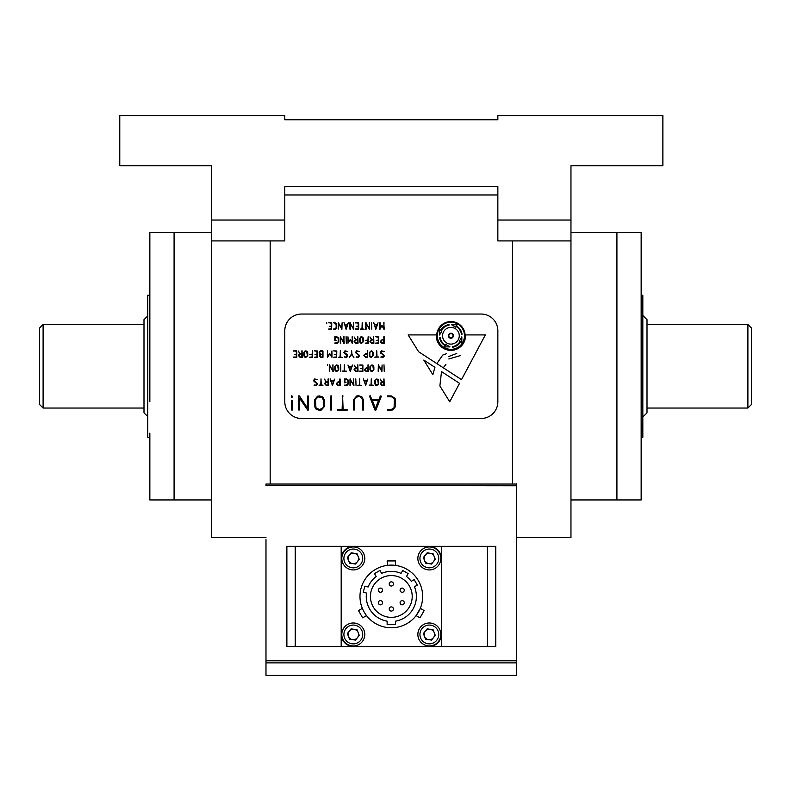 <?xml version="1.0" encoding="UTF-8"?>
<svg xmlns="http://www.w3.org/2000/svg" width="791" height="791" viewBox="0 0 791 791"><rect width="100%" height="100%" fill="white"/><g stroke="black" fill="none" stroke-linecap="round" stroke-linejoin="round"><path stroke-width="1.19" d="M284.79 194.962L497.855 194.962M270.166 240.919L270.166 484.043L270.166 240.919M512.479 240.919L512.479 484.043L512.479 240.919M265.984 537.544L211.672 537.544L211.672 220.036L284.79 220.036L284.79 240.919L211.672 240.919M211.672 499.942L174.079 499.942L174.079 232.564L149.845 232.564L149.845 401.769M570.964 232.564L641.155 232.564L641.155 499.942L616.921 499.942L616.921 232.564L616.921 499.942L570.964 499.942M516.661 537.544L570.964 537.544L570.964 240.919L497.855 240.919L497.855 220.036L570.964 220.036L570.964 240.919M265.984 539.63L265.984 660.792L516.661 660.792L516.661 675.415L265.984 675.415L265.984 662.878L516.661 662.878L265.984 662.878L265.984 660.792L516.661 660.792L516.661 484.043L265.984 484.043L265.984 485.476L516.661 485.476M265.984 484.339L265.984 485.328M516.661 539.63L516.661 485.783L265.984 485.476M516.661 483.548L516.661 484.043M391.318 575.561A20.892 20.892 0 0 1 412.21 596.454A20.892 20.892 0 0 1 391.318 617.346A20.892 20.892 0 0 1 370.435 596.454A20.892 20.892 0 0 1 391.318 575.561M353.3 629.25A5.221 5.221 0 0 0 348.08 634.471A5.221 5.221 0 0 0 353.3 639.692A5.221 5.221 0 0 0 358.531 634.471A5.221 5.221 0 0 0 353.3 629.25M353.3 553.216A5.221 5.221 0 0 0 348.08 558.436A5.221 5.221 0 0 0 353.3 563.657A5.221 5.221 0 0 0 358.531 558.436A5.221 5.221 0 0 0 353.3 553.216M429.345 629.25A5.221 5.221 0 0 0 424.114 634.471A5.221 5.221 0 0 0 429.345 639.692A5.221 5.221 0 0 0 434.566 634.471A5.221 5.221 0 0 0 429.345 629.25M429.345 553.216A5.221 5.221 0 0 0 424.114 558.436A5.221 5.221 0 0 0 429.345 563.657A5.221 5.221 0 0 0 434.566 558.436A5.221 5.221 0 0 0 429.345 553.216M441.457 646.583L441.457 546.324L341.188 546.324L341.188 646.583L487.414 646.583L487.414 546.324L441.457 546.324M487.414 546.324L495.769 546.324L495.769 646.583L487.414 646.583M286.876 546.324L295.231 546.324L295.231 646.583L286.876 646.583L286.876 546.324M295.231 646.583L341.188 646.583M341.188 546.324L295.231 546.324M342.592 638.634A11.489 11.489 0 0 0 357.463 645.179A11.489 11.489 0 0 0 364.008 630.308A11.489 11.489 0 0 0 349.138 623.763A11.489 11.489 0 0 0 342.592 638.634A11.489 11.489 0 0 1 349.138 623.763A11.489 11.489 0 0 1 364.008 630.308M347.348 633.551L349.533 639.177L355.485 640.087L359.262 635.391L357.077 629.765L351.115 628.855L347.348 633.551M419.23 610.711L420.308 608.358L424.164 610.593L419.991 617.83L416.125 615.596L417.599 613.519M420.308 608.358L416.125 615.596M365.027 613.49L366.52 615.596L365.027 613.49M391.318 565.12A31.333 31.333 0 0 0 359.984 596.454A31.333 31.333 0 0 0 391.318 627.787A31.333 31.333 0 0 0 422.651 596.454A31.333 31.333 0 0 0 391.318 565.12C385.929 565.427 385.929 565.427 391.318 565.12C396.716 565.427 396.716 565.427 391.318 565.12M395.5 565.397L395.5 560.938L387.145 560.938L387.461 565.357M391.318 571.389A25.065 25.065 0 0 0 381.598 573.346L379.937 570.459L374.509 573.594L376.17 576.481A25.065 25.065 0 0 0 368.112 586.991L364.898 586.131L363.277 592.182L366.49 593.042A25.065 25.065 0 0 0 387.145 621.172L387.145 624.653L395.5 624.653L395.5 621.172A25.065 25.065 0 0 0 414.425 586.734L417.312 585.063L414.177 579.635L411.29 581.306A25.065 25.065 0 0 0 406.475 576.481L408.136 573.594L402.708 570.459L401.047 573.346A25.065 25.065 0 0 0 391.318 571.389M366.52 615.596L362.654 617.83L358.481 610.593L362.337 608.358M441.457 558.851A12.537 12.537 0 0 0 428.92 546.324L353.725 546.324A12.537 12.537 0 0 0 341.188 558.851L341.188 634.056A12.537 12.537 0 0 0 353.725 646.583L428.92 646.583A12.537 12.537 0 0 0 441.457 634.056L441.457 558.851M417.638 613.46L418.439 612.145M418.469 612.096L419.21 610.731M380.471 600.626A2.086 2.086 0 0 0 378.375 602.722A2.086 2.086 0 0 0 380.471 604.808A2.086 2.086 0 0 0 382.557 602.722A2.086 2.086 0 0 0 380.471 600.626M380.471 588.099A2.086 2.086 0 0 0 378.375 590.185A2.086 2.086 0 0 0 380.471 592.271A2.086 2.086 0 0 0 382.557 590.185A2.086 2.086 0 0 0 380.471 588.099M391.318 581.83A2.086 2.086 0 0 0 389.231 583.916A2.086 2.086 0 0 0 391.318 586.012A2.086 2.086 0 0 0 393.414 583.916A2.086 2.086 0 0 0 391.318 581.83M402.174 588.099A2.086 2.086 0 0 0 400.088 590.185A2.086 2.086 0 0 0 402.174 592.271A2.086 2.086 0 0 0 404.27 590.185A2.086 2.086 0 0 0 402.174 588.099M402.174 600.626A2.086 2.086 0 0 0 400.088 602.722A2.086 2.086 0 0 0 402.174 604.808A2.086 2.086 0 0 0 404.27 602.722A2.086 2.086 0 0 0 402.174 600.626M391.318 606.895A2.086 2.086 0 0 0 389.231 608.991A2.086 2.086 0 0 0 391.318 611.077A2.086 2.086 0 0 0 393.414 608.991A2.086 2.086 0 0 0 391.318 606.895M316.687 382.597L317.448 384.288L316.351 385.494L314.037 385.177L315.827 385.108L317.023 383.942L313.543 380.471L314.68 378.948L317.428 379.67L315.095 379.334L313.997 380.52L317.478 383.961L316.351 385.494L314.551 384.91M333.021 371.493L329.748 365.887L329.293 371.335L329.293 364.977L332.774 370.465L332.991 364.809L332.882 371.454M346.161 371.038L342.444 371.305L344.125 371.038L344.352 364.809L344.579 371.038L346.32 371.206L342.612 371.038M332.438 385.563L330.114 379.116L331.043 380.619L333.743 380.619L334.692 379.097L332.438 385.563L330.5 378.988M465.108 335.76A14.208 14.208 0 0 0 450.91 321.551A14.208 14.208 0 0 0 436.701 335.76A14.208 14.208 0 0 0 450.91 349.958A14.208 14.208 0 0 0 465.108 335.76M347.002 354.457L347.763 356.148L346.666 357.354L344.342 357.048L346.132 356.968L347.328 355.812L343.848 352.331L344.995 350.809L347.733 351.54L345.4 351.204L344.303 352.39L347.002 354.457L347.763 356.148L346.666 357.354L344.263 356.82M497.855 401.769L497.855 330.747A16.71 16.71 0 0 0 481.146 314.037L301.5 314.037A16.71 16.71 0 0 0 284.79 330.747L284.79 401.769A16.71 16.71 0 0 0 301.5 418.479L481.146 418.479A16.71 16.71 0 0 0 497.855 401.769M348.258 380.105L348.426 383.764L347.209 385.415L344.649 385.553L347.862 384.169L347.971 380.787L347.012 379.522L344.945 379.433L344.945 382.36L346.003 382.587L344.649 382.814L344.49 379.047L346.626 378.968L348.426 380.946L348.426 383.764L347.209 385.415L344.639 385.108M350.294 371.493L347.971 365.046L348.9 366.549L351.6 366.549L352.549 365.037L350.294 371.493L347.971 365.046M298.8 355.525L300.145 356.968L301.816 356.968L301.816 354.042L300.155 354.042L298.8 355.525M302.113 357.433L300.145 357.433L298.336 355.485L299.71 353.636L298.336 351.006L300.076 353.587L301.816 353.587L302.043 350.749L302.281 357.275L300.145 357.433L298.336 355.485M373.718 343.363L371.75 343.363L369.951 341.415L371.315 339.576L369.951 336.936L371.691 339.517L373.431 339.517L373.649 336.679L373.886 343.215L371.75 343.363L369.951 341.415M352.094 336.828L352.549 343.215L350.255 340.11L347.971 343.195L347.971 336.828L348.426 342.384L350.304 339.487L352.094 342.384L352.311 336.679L352.163 343.254M439.875 385.929L449.733 401.769L459.551 383.328L441.526 371.602L439.875 385.929L449.733 401.769L459.551 383.328M445.897 364.493L443.276 367.785L461.519 379.64L485.328 334.919L465.504 334.919A14.624 14.624 0 0 1 450.91 350.383A14.624 14.624 0 0 1 436.306 334.919L408.136 334.919L418.607 351.738L436.869 363.613L442.663 355.129M443.622 354.852L446.401 353.706M448.418 356.632L456.773 353.439M448.823 358.966L460.629 355.525M465.504 334.919A14.624 14.624 0 0 1 450.91 350.383A14.624 14.624 0 0 1 436.306 334.919L408.136 334.919L418.607 351.738L461.519 379.64L485.328 334.919M432.865 374.667L434.921 367.311L423.788 360.073L432.865 374.667L434.921 367.311L423.788 360.073L432.865 374.667M331.617 329.283L328.581 329.056L331.3 328.838L331.3 326.545L329.283 326.367L331.3 326.09L331.3 323.163L328.74 322.698L331.765 322.857L331.617 329.283M341.9 329.293L338.627 323.687L338.172 329.135L338.321 322.619L341.653 328.265L342.108 322.777L341.9 329.293M353.617 329.293L350.354 323.687L349.889 329.135L349.889 322.777L353.369 328.265L353.597 322.609L353.488 329.244M364.087 329.264L360.3 329.105L361.981 328.838L362.209 322.609L362.436 328.838L364.087 329.264M371.78 329.145L371.543 322.609L371.78 329.145M383.773 322.768L384.228 329.145L381.944 326.04L379.65 329.125L379.65 322.768L380.115 328.324L381.984 325.417L383.773 328.324L384.001 322.609L383.843 329.185M344.006 343.363L340.733 337.747L340.278 343.205L340.278 336.837L343.759 342.335L343.986 336.679L343.867 343.314M361.576 343.363L360.251 342.879L359.598 341.504L359.598 338.558L361.556 336.768L362.871 337.263L363.534 338.746L363.534 341.574L361.576 343.363L360.251 342.879L359.598 341.504L359.598 338.558L360.815 336.917L362.871 337.263L363.534 341.574L361.576 343.363M373.431 336.837L373.886 343.215M384.09 343.353L382.102 343.363L380.293 341.445L382.241 339.517L383.773 339.517L384.228 336.837L384.228 343.215L382.102 343.363L380.402 342.068L382.241 339.517M301.816 350.897L302.281 357.275M312.485 357.423L309.449 357.196L312.168 356.968L312.168 354.684L309.449 354.447L312.168 354.23L312.386 350.749L312.485 357.423M322.827 357.423L320.889 357.433L319.455 355.851L320.207 354.467L319.129 352.687L320.325 350.897L322.827 350.838L322.975 357.285L320.889 357.433L319.455 355.851L319.722 354.922M336.659 357.423L333.624 357.196L336.343 356.968L336.343 354.684L334.316 354.506L336.343 354.23L336.343 351.293L333.703 350.868L336.798 350.986L336.659 357.423M344.678 353.745L343.848 352.331L344.995 350.809L347.209 351.708M358.719 354.457L359.48 356.148L358.382 357.354L356.059 357.048L357.858 356.968L359.055 355.812L355.574 352.331L356.711 350.809L359.46 351.54L357.117 351.204L356.029 352.39L359.51 355.821L358.382 357.354L356.583 356.781M371.276 357.433L369.961 356.939L369.308 355.574L369.308 352.628L371.256 350.838L372.581 351.323L373.243 352.816L373.243 355.643L371.276 357.433L369.961 356.939L369.308 355.574L369.308 352.628L371.256 350.838L372.581 351.323L373.243 352.816L373.243 355.643L371.276 357.433M383.437 354.457L384.199 356.148L383.101 357.354L380.787 357.048L382.577 356.968L383.773 355.812L380.293 352.331L381.44 350.809L384.179 351.54L381.845 351.204L380.748 352.39L384.228 355.821L383.101 357.354L381.311 356.781M329.748 371.345L329.293 364.977M329.491 364.809L329.936 365.383M332.774 364.967L333.229 371.335M340.832 371.345L340.595 364.809L340.832 371.345M362.753 371.483L359.717 371.256L362.436 371.038L362.436 368.754L360.419 368.566L362.436 368.29L362.436 365.363L359.865 364.908L362.891 365.056L362.753 371.483M371.918 371.493L370.603 371.009L369.951 369.644L369.951 366.698L371.899 364.908L373.223 365.393L373.886 366.886L373.886 369.704L371.918 371.493L370.603 371.009L369.951 369.644L369.951 366.698L371.899 364.908L373.223 365.393L373.886 366.886L373.886 369.704L371.918 371.493M384.228 371.345L384.001 364.809L384.228 371.345M322.807 385.108L319.089 385.375L320.77 385.108L321.008 378.879L321.235 385.108L322.975 385.276L319.257 385.108M346.003 382.587L344.49 382.666L344.678 378.879M356.029 385.415L355.792 378.879L356.029 385.415M365.66 385.405L363.366 378.879L364.097 380.619L366.797 380.619L367.746 379.097L365.66 385.405M376.773 385.563L375.458 385.079L374.796 383.704L374.796 380.758L376.753 378.968L378.078 379.462L378.741 380.946L378.741 383.773L376.773 385.563L375.458 385.079L374.796 383.704L374.796 380.758L376.753 378.968L378.078 379.462L378.741 380.946L378.741 383.773L376.773 385.563M292.403 397.052L291.493 397.25L291.721 395.747L292.433 396.331L291.928 397.468L291.424 396.093M307.907 410.321L299.443 398.051L299.443 409.995L298.434 409.965L298.434 396.054L299.453 395.955L307.452 408.067L307.452 396.034L308.45 396.054L308.45 409.965L307.215 409.718M331.488 409.985L330.49 410.005L330.974 395.698L331.488 396.054L331.488 409.985M354.526 409.985L353.518 409.965L353.518 399.682L356.622 396.034L358.501 395.698L361.853 396.785L363.534 400.098L363.534 409.985L362.535 410.005L362.535 399.593L360.014 396.736L358.541 396.499L355.574 397.636L354.526 399.841L354.526 409.985L353.518 409.965L353.518 399.682L356.622 396.034L358.501 395.698L361.853 396.785L363.534 400.098L363.534 409.985L362.535 410.005M387.541 396.706L387.511 395.905L391.219 395.905L395.095 398.367L395.381 399.93L395.381 406.742L392.692 409.975L387.511 410.302L387.541 409.52L391.238 409.52L394.066 407.78L394.383 399.386L392.148 396.914L387.541 396.706L387.343 395.955L391.219 395.905L395.095 398.367L395.381 399.93L395.381 406.742L392.692 409.975L387.511 410.302L387.541 409.52M375.972 409.965L374.964 410.094L369.545 396.222L370.059 395.698L371.948 399.504L378.909 399.504L380.362 395.905L381.361 396.182L375.972 409.965M347.101 409.52L347.071 410.321L337.46 409.995L342.108 409.52L342.602 395.698L343.106 409.52L347.516 409.817L337.846 410.302L337.915 409.52M319.485 410.321L316.123 409.254L314.462 406.267L314.462 399.821L317.547 396.212L319.435 395.905L322.787 396.973L324.478 400.226L324.478 406.406L321.364 410.015L319.485 410.321L316.123 409.254L314.462 406.267L314.462 399.821L317.547 396.212L319.435 395.905L322.787 396.973L324.478 400.226L324.478 406.406L321.364 410.015L319.485 410.321M292.433 410.015L291.424 409.995L291.81 400.325L292.433 400.671L292.433 410.015L291.424 409.995L291.81 400.325L292.433 400.671L292.433 410.015M384.09 385.553L382.102 385.563L380.293 383.615L381.667 381.776L380.293 379.136L382.033 381.717L383.773 381.717L384.001 378.879L384.228 385.415L382.102 385.563L380.293 383.615M373.085 385.108L369.367 385.375L371.048 385.108L371.276 378.879L371.503 385.108L373.243 385.276L369.526 385.108M361.428 385.533L357.641 385.375L359.322 385.108L359.549 378.879L359.786 385.108L361.428 385.533M353.715 385.563L350.443 379.957L349.988 385.405L349.988 379.037L353.468 384.535L353.686 378.879L353.577 385.514M340.041 385.553L338.054 385.563L336.254 383.645L338.192 381.717L339.725 381.717L340.189 379.037L340.189 385.415L338.054 385.563L336.353 384.268L338.192 381.717M328.324 385.553L326.337 385.563L324.528 383.615L325.902 381.776L324.528 379.136L326.268 381.717L328.008 381.717L328.235 378.879L328.463 385.415L326.337 385.563L324.528 383.615M314.363 381.885L313.543 380.471L314.68 378.948L316.894 379.838M381.915 371.493L378.642 365.887L378.187 371.335L378.345 364.819L381.667 370.465L382.122 364.977L381.915 371.493M368.25 371.483L366.253 371.493L364.453 369.575L366.401 367.647L367.934 367.647L368.151 364.809L368.25 371.483M357.898 371.483L355.91 371.493L354.101 369.545L355.475 367.706L354.101 365.066L355.841 367.647L357.581 367.647L357.809 364.809L358.046 371.345L355.91 371.493L354.101 369.545M336.758 371.493L335.443 371.009L334.781 369.644L334.781 366.698L336.739 364.908L338.054 365.393L338.726 366.886L338.726 369.704L336.758 371.493M327.573 365.63L327.494 364.809L327.573 365.63M378.573 356.968L374.855 357.245L376.536 356.968L376.773 350.749L377 356.968L378.741 357.137L375.023 356.968M367.607 357.423L365.62 357.433L363.811 355.515L365.758 353.587L367.291 353.587L367.518 350.749L367.607 357.423M354.002 357.156L351.718 354.487L349.444 357.275L351.451 354.061L351.619 350.838L351.906 354.071L353.617 357.314M342.196 357.403L338.41 357.245L340.09 356.968L340.328 350.749L340.555 356.968L342.196 357.403M331.943 357.275L329.659 354.18L327.395 357.324L327.365 350.897L327.83 356.454L329.699 353.547L331.488 356.454L331.943 350.907L331.943 357.275M317.339 357.423L314.294 357.196L317.023 356.968L317.023 354.684L314.996 354.506L317.023 354.23L317.023 351.293L314.383 350.868L317.478 350.986L317.339 357.423M305.81 357.433L304.486 356.939L303.833 355.574L303.833 352.628L305.791 350.838L307.106 351.323L307.768 352.816L307.768 355.643L305.81 357.433L304.486 356.939L303.833 355.574L303.833 352.628L305.049 350.977L307.106 351.323L307.768 355.643L305.81 357.433M296.645 357.423L293.599 357.196L296.328 356.968L296.328 354.684L294.301 354.506L296.328 354.23L296.328 351.293L293.688 350.868L296.635 350.838L296.783 357.275L293.768 356.968M378.592 343.353L375.557 343.126L378.276 342.908L378.276 340.614L376.259 340.437L378.276 340.16L378.276 337.233L375.705 336.768L378.741 336.917L378.592 343.353M368.25 343.353L365.215 343.126L367.934 342.908L367.934 340.614L365.215 340.377L367.934 340.16L368.151 336.679L368.25 343.353M357.898 343.353L355.91 343.363L354.101 341.415L355.475 339.576L354.101 336.936L355.841 339.517L357.581 339.517L357.809 336.679L358.046 343.215L355.91 343.363L354.101 341.415M346.32 343.215L346.092 336.679L346.32 343.215M338.548 337.905L338.726 341.564L337.5 343.215L334.939 343.353L338.162 341.969L338.261 338.588L337.302 337.322L335.246 337.233L335.246 340.16L336.294 340.387L334.939 340.614L334.781 336.837L336.917 336.768L338.726 338.746L338.726 341.564L337.5 343.215L334.939 342.908M375.913 329.135L373.629 322.609L374.361 324.35L377.05 324.35L378.009 322.827L375.913 329.135M369.466 329.293L366.193 323.687L365.739 329.135L365.739 322.777L369.219 328.265L369.437 322.609L369.328 329.244M358.541 329.283L355.505 329.056L358.224 328.838L358.224 326.545L356.207 326.367L358.224 326.09L358.224 323.163L355.594 322.738L358.531 322.698L358.679 329.135L355.663 328.838M346.25 329.135L343.956 322.609L344.688 324.35L347.387 324.35L348.337 322.827L346.25 329.135M335.572 329.135L333.426 329.056L334.979 328.838L336.155 327.632L336.155 324.35L333.575 322.698L335.008 322.698L336.501 323.835L336.62 327.662L335.572 329.135M326.752 323.43L326.673 322.609L326.752 323.43M460.115 341.336A10.866 10.866 0 0 1 452.412 346.646L452.412 347.279A11.489 11.489 0 0 0 460.659 341.653L461.835 342.335L461.835 336.847L459.462 340.961L460.115 341.336M456.11 326.515A10.866 10.866 0 0 1 461.42 334.217L462.053 334.217A11.489 11.489 0 0 0 456.427 325.971L457.099 324.794L451.612 324.794L455.735 327.167L456.11 326.515M441.289 330.519A10.866 10.866 0 0 1 448.981 325.21L448.981 324.577A11.489 11.489 0 0 0 440.745 330.203L439.559 329.521L439.559 335.018L441.942 330.895L441.289 330.519M445.491 345.173A10.866 10.866 0 0 1 440.182 337.47L439.549 337.47A11.489 11.489 0 0 0 445.175 345.716L444.493 346.893L449.98 346.893L445.867 344.52L445.491 345.173M442.555 335.76A8.355 8.355 0 0 0 450.91 344.115A8.355 8.355 0 0 0 459.264 335.76A8.355 8.355 0 0 0 450.91 327.405A8.355 8.355 0 0 0 442.555 335.76M437.334 335.76A13.576 13.576 0 0 0 450.91 349.335A13.576 13.576 0 0 0 464.485 335.76A13.576 13.576 0 0 0 450.91 322.184A13.576 13.576 0 0 0 437.334 335.76M339.725 379.037L340.189 385.415M362.733 371.493L359.875 371.038M359.717 365.126L362.891 365.056L362.891 371.335M440.182 337.47L439.549 337.47M444.493 346.893L449.98 346.893L445.867 344.52M360.053 338.588L360.241 342.157L362.12 342.8L363.079 341.554L362.515 337.549L361.012 337.332L360.053 338.588M370.406 341.455L371.75 342.908L373.431 342.908L373.431 339.972L371.76 339.972L370.406 341.455M380.748 341.455L382.102 342.908L383.773 342.908L383.773 339.972L382.112 339.972L380.748 341.455M304.288 352.648L304.486 356.217L306.364 356.87L307.313 355.614L306.75 351.619L305.247 351.402L304.288 352.648M353.468 379.037L353.923 385.405M350.186 378.879L350.631 379.453M350.443 385.415L349.988 379.037M448.981 325.21L448.981 324.577M439.559 329.521L439.559 335.018L441.942 330.895M344.856 324.804L346.043 328.413L347.249 324.804L344.856 324.804M374.519 324.804L375.715 328.413L376.911 324.804L374.519 324.804M354.566 341.455L355.91 342.908L357.581 342.908L357.581 339.972L355.92 339.972L354.566 341.455M461.42 334.217L462.053 334.217M457.099 324.794L451.612 324.794L455.735 327.167M368.23 371.493L366.253 371.493L364.562 370.198L366.401 367.647M367.934 364.967L368.388 371.345M452.412 346.646L452.412 347.279M461.835 342.335L461.835 336.847L459.462 340.961M293.599 351.056L296.783 350.986L296.783 357.275M383.773 379.037L384.228 385.415M328.008 379.037L328.463 385.415M383.773 336.837L384.228 343.215M364.265 381.074L365.462 384.683L366.658 381.074L364.265 381.074M448.823 335.76A2.086 2.086 0 0 0 450.91 337.846A2.086 2.086 0 0 0 452.996 335.76A2.086 2.086 0 0 0 450.91 333.664A2.086 2.086 0 0 0 448.823 335.76M448.398 335.76A2.511 2.511 0 0 0 450.91 338.261A2.511 2.511 0 0 0 453.411 335.76A2.511 2.511 0 0 0 450.91 333.248A2.511 2.511 0 0 0 448.398 335.76M375.26 380.787L375.448 384.357L377.327 385.009L378.276 383.754L377.712 379.759L376.209 379.532L375.26 380.787M380.748 383.655L382.102 385.108L383.773 385.108L383.773 382.182L382.112 382.182L380.748 383.655M315.461 399.762L315.965 407.83L319.495 409.52L322.728 408.186L323.479 406.465L323.479 400.177L321.977 397.438L317.982 396.934L315.461 399.762M372.334 400.305L375.428 408.393L378.543 400.305L372.334 400.305M331.211 381.074L332.398 384.683L333.604 381.074L331.211 381.074M336.709 383.655L338.054 385.108L339.725 385.108L339.725 382.182L338.064 382.182L336.709 383.655M354.566 369.585L355.91 371.038L357.581 371.038L357.581 368.112L355.92 368.112L354.566 369.585M364.908 369.585L366.263 371.038L367.934 371.038L367.934 368.112L366.273 368.112L364.908 369.585M370.406 366.717L370.593 370.287L372.472 370.939L373.431 369.684L372.858 365.689L371.355 365.462L370.406 366.717M324.982 383.655L326.337 385.108L328.008 385.108L328.008 382.182L326.347 382.182L324.982 383.655M357.581 336.837L358.046 343.215M364.265 355.525L365.62 356.968L367.291 356.968L367.291 354.042L365.63 354.042L364.265 355.525M369.763 352.648L369.951 356.217L371.829 356.87L372.788 355.614L372.225 351.619L370.712 351.402L369.763 352.648M335.246 366.717L335.433 370.287L337.312 370.939L338.261 369.684L337.698 365.689L336.195 365.462L335.246 366.717M349.068 367.014L350.255 370.613L351.461 367.014L349.068 367.014M319.633 353.3L320.859 354.23L322.51 354.23L322.51 351.293L319.89 351.797L319.633 353.3M319.861 355.851L320.879 356.968L322.51 356.968L322.51 354.684L320.968 354.684L319.861 355.851M307.452 396.034L308.45 396.054L308.45 409.965M298.958 395.698L300.125 396.953M299.443 409.995L298.434 409.965L298.434 396.054M319.129 352.687L320.325 350.897L322.975 350.986L322.975 357.285M343.759 336.828L344.214 343.205M340.476 336.679L340.931 337.253M340.733 343.215L340.278 336.837M342.108 396.054L343.106 396.054M346.082 329.293L344.144 322.718M375.557 410.321L369.545 396.222L370.554 395.925M380.362 395.905L381.361 396.182M380.026 329.224L380.115 322.777M355.505 322.926L358.679 322.857L358.679 329.135M357.581 364.967L358.046 371.345M356.395 353.745L355.574 352.331L356.711 350.809L358.926 351.708M369.219 322.768L369.674 329.135M365.936 322.609L366.381 323.183M366.193 329.145L365.739 322.777M375.755 329.293L373.817 322.718M336.294 340.387L334.781 340.466L334.979 336.679M381.124 353.745L380.293 352.331L381.44 350.809L383.655 351.708M353.369 322.768L353.834 329.135M350.097 322.609L350.542 323.183M350.354 329.145L349.889 322.777M149.845 433.102L149.845 499.942L174.079 499.942L174.079 232.564L211.672 232.564M43.1 324.478L43.1 408.037L39.55 404.478L39.55 328.028L43.1 324.478L143.992 324.478M147.759 315.916L143.992 319.673L143.992 412.843L147.759 416.6M747.9 324.478L751.45 328.028L751.45 404.478L747.9 408.037L747.9 324.478L647.008 324.478M642.826 315.49L647.008 319.673L647.008 412.843L642.826 417.015M641.155 437.275L642.826 437.275L642.826 295.231L641.155 295.231M149.845 295.231L147.759 295.231L147.759 437.275L149.845 437.275M211.672 220.036L211.672 165.724L119.767 165.724L119.767 115.585L284.79 115.585L284.79 119.767L497.855 119.767L497.855 115.585L662.878 115.585L662.878 165.724L570.964 165.724L570.964 220.036M497.855 220.036L497.855 186.607L284.79 186.607L284.79 220.036M418.637 638.634A11.489 11.489 0 0 0 433.508 645.179A11.489 11.489 0 0 0 440.053 630.308A11.489 11.489 0 0 0 425.182 623.763A11.489 11.489 0 0 0 418.637 638.634M435.297 635.391L433.112 629.765L427.16 628.855L423.383 633.551L425.568 639.177L431.53 640.087L435.297 635.391M418.637 562.599A11.489 11.489 0 0 0 433.508 569.144A11.489 11.489 0 0 0 440.053 554.273A11.489 11.489 0 0 0 425.182 547.728A11.489 11.489 0 0 0 418.637 562.599M423.383 557.517L425.568 563.133L431.53 564.052L435.297 559.356L433.112 553.73L427.16 552.81L423.383 557.517M342.592 562.599A11.489 11.489 0 0 0 357.463 569.144A11.489 11.489 0 0 0 364.008 554.273A11.489 11.489 0 0 0 349.138 547.728A11.489 11.489 0 0 0 342.592 562.599A11.489 11.489 0 0 1 349.138 547.728A11.489 11.489 0 0 1 364.008 554.273M349.533 563.133L355.485 564.052L359.262 559.356L357.077 553.73L351.115 552.81L347.348 557.517L349.533 563.133M344.54 637.872A9.403 9.403 0 0 0 356.711 643.231A9.403 9.403 0 0 0 362.07 631.07A9.403 9.403 0 0 0 349.899 625.711A9.403 9.403 0 0 0 344.54 637.872M420.575 637.872A9.403 9.403 0 0 0 432.746 643.231A9.403 9.403 0 0 0 438.105 631.07A9.403 9.403 0 0 0 425.934 625.711A9.403 9.403 0 0 0 420.575 637.872M420.575 561.837A9.403 9.403 0 0 0 432.746 567.196A9.403 9.403 0 0 0 438.105 555.025A9.403 9.403 0 0 0 425.934 549.676A9.403 9.403 0 0 0 420.575 561.837M344.54 561.837A9.403 9.403 0 0 0 356.711 567.196A9.403 9.403 0 0 0 362.07 555.025A9.403 9.403 0 0 0 349.899 549.676A9.403 9.403 0 0 0 344.54 561.837M43.1 408.037L143.992 408.037M647.008 408.037L747.9 408.037"/></g></svg>
